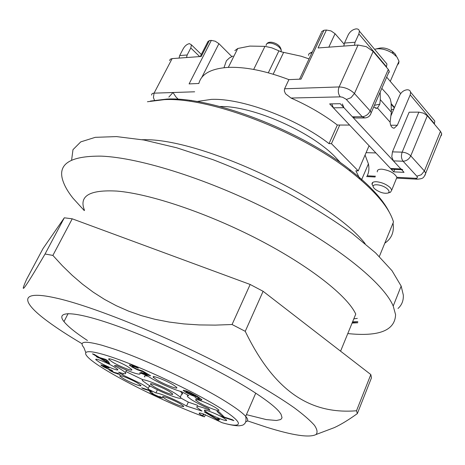 <?xml version="1.0" encoding="UTF-8"?>
<svg xmlns="http://www.w3.org/2000/svg" width="465" height="465" viewBox="0 0 465 465"><rect width="100%" height="100%" fill="white"/><g stroke="black" fill="none" stroke-linecap="round" stroke-linejoin="round"><path stroke-width="0.7" d="M384.799 243.172C391.623 238.586 394.367 231.884 393.03 223.061M389.438 212.522C383.09 199.595 369.844 185.262 349.686 169.522C299.669 129.921 211.046 96.511 166.79 99.068L150.422 101.068M379.335 256.511L393.477 221.974C389.222 207.483 374.842 190.598 350.331 171.329C299.46 131.101 209.198 97.051 164.348 99.638L147.422 101.742M365.153 243.672C330.97 199.287 200.863 138.181 143.609 139.715L142.168 139.692M398.034 308.464C401.818 305.063 403.585 300.599 403.324 295.077L401.156 286.056L392.018 270.711L375.604 252.914L352.162 233.401C333.295 219.829 311.939 206.472 288.102 193.335C263.376 180.693 238.313 169.463 212.918 159.652L176.624 147.765L143.952 140.017L116.488 136.588L95.255 137.338L80.747 141.883L72.982 149.666L71.616 160.07M347.884 333.579C379.074 336.805 394.977 330.505 395.581 314.671L393.21 306.051C383.741 283.435 338.131 245.904 274.53 212.953C211 179.99 140.116 157.565 101.108 156.135C69.454 155.874 56.84 164.43 63.263 181.798C65.083 186.86 68.32 192.324 72.976 198.177L84.287 210.604M84.473 210.25C78.713 195.957 89.565 189.575 117.023 191.092C149.887 193.766 207.669 213.109 259.034 239.818C310.451 266.532 347.756 296.31 355.754 314.108L340.578 351.18M64.315 217.8L45.059 254.006C22.849 291.927 19.472 295.38 26.639 279.262L43.03 248.543L64.315 217.8L72.232 218.812L250.164 284.47L263.103 291.299L370.826 374.563L371.477 377.813L357.341 413.606C348.785 419.785 341.136 424.446 334.399 427.591L324.971 431.148M45.059 254.006L52.876 255.413L72.232 218.812M52.876 255.413L62.333 265.724L72.197 275.327L82.491 284.162L93.244 292.189L104.491 299.379L116.25 305.691L128.567 311.126L141.465 315.659L154.967 319.292L169.097 322.042L183.867 323.913L199.287 324.93L215.359 325.116L232.064 324.512L250.164 284.47M232.064 324.512L245.247 331.324L263.103 291.299M245.247 331.324C275.146 393.094 311.707 414.396 356.51 410.764L370.826 374.563M356.51 410.764L357.341 413.606M82.107 343.751C68.518 335.73 57.061 328.284 47.732 321.402C21.204 301.954 18.623 289.823 54.754 297.757C91.134 305.424 169.376 337.032 231.477 370.094C257.319 383.962 278.884 396.959 294.339 407.84C303.511 414.67 310.207 420.488 314.433 425.289C317.258 429.462 317.787 432.543 316.014 434.531C309.463 437.914 292.933 435.461 266.422 427.172L247.444 420.848M246.433 414.652L266.265 419.581L276.396 420.488L280.418 419.616L281.534 418.727L282.011 417.518L280.994 414.17L279.465 412.031C275.646 407.352 267.759 401.08 255.808 393.221C224.113 372.343 163.721 342.845 119.453 326.825C75.016 310.684 54.765 310.196 63.984 321.611C67.995 326.575 75.812 332.864 87.432 340.49M331.777 103.852L333.358 107.816L390.524 168.487L400.882 168.94L343.908 107.677L342.362 103.939M386.688 77.161L400.673 93.581M381.806 88.373L388.298 95.563L390.24 98.94L391.1 102.678L391.332 112.17L390.106 122.185C390.321 125.155 391.286 127.079 393.012 127.968L394.215 128.16L397.343 125.265L410.194 94.895L434.444 123.696L434.304 124.033M373.744 106.898L376.574 108.316L377.499 108.049L379.812 104.131L380.294 99.638L380.172 92.122M354.429 45.297L355.086 42.251L358.858 33.933L386.491 66.751L386.339 67.1M393.39 160.884L403.097 161.233C401.272 158.763 400.964 155.734 402.167 152.148L392.454 151.875L391.768 156.798L393.39 160.884L400.882 168.94L402.725 169.748M391.135 104.241L394.326 107.892L391.117 115.401M394.326 107.892L394.512 107.45L391.117 103.561L394.512 107.45L399.766 95.151C401.435 91.965 403.905 90.169 407.195 89.762C409.101 89.774 410.235 90.582 410.595 92.186L410.194 94.895M401.591 169.696L392.367 169.289L390.524 168.487L393.704 171.858L404.05 172.341L400.882 168.94M386.491 66.751L386.95 64.007L359.387 31.155C359.085 29.539 357.963 28.784 356.027 28.894C352.668 29.504 350.075 31.48 348.244 34.823L344.478 43.059L343.815 46.07M434.444 123.696L434.792 121.028L432.927 118.808M375.191 108.078L377.499 108.049L390.106 122.185M386.95 64.007L385.13 61.839M359.381 31.155L358.858 33.933M186.552 57.55L187.163 54.992L190.795 47.971L191.411 44.832L189.441 43.646C187.029 44.123 184.983 45.773 183.303 48.598L179.676 55.556L179.072 58.096M151.66 95.11C151.532 93.901 152.334 93.25 154.066 93.157L172.131 58.602L170.26 59.206L169.615 60.59M172.131 58.602L201.217 56.48L209.36 40.571L211.331 40.397L189.098 83.903L198.869 83.485C201.246 74.104 210.715 68.756 227.269 67.437C244.532 66.559 265.079 70.622 288.91 79.631L301.047 79.114L323.925 30.26L326.43 30.033L331.045 30.923L335.062 33.707L344.094 44.129M209.36 40.571L207.652 41.873M168.842 97.08L173.009 92.523L175.88 96.883L178.281 99.318M196.805 101.521L211.313 99.394C241.521 97.976 295.984 118.116 329.04 143.621L337.334 125.027L339.741 125.039L331.446 143.673L329.04 143.621M288.91 79.631L284.586 88.774L284.324 90.931L285.51 93.761L291.014 98.039C308.487 105.764 323.925 114.762 337.334 125.027M201.734 77.527L218.922 43.658L215.196 41.205L211.331 40.397M218.922 43.658L231.826 56.567M365.072 155.031L368.408 163.866C369.35 168.44 368.948 172.416 367.193 175.793L375.47 176.218M390.524 168.487L375.883 152.95L366.089 152.66L358.242 170.888L355.853 170.771L359.98 179.124M358.242 170.888L331.446 143.673M340.583 162.808L335.422 157.17C310.684 131.194 251.792 105.497 219.91 106.537M339.741 125.039L349.616 125.073L329.656 103.887L340.217 103.707L352.394 116.802L355.121 117.976L364.432 117.947M388.444 73.121L389.112 72.371L389.252 71.261L388.304 69.436L373.163 51.464L366.257 46.645L358.062 45.029L318.054 47.953L326.43 30.033M268.322 72.802L278.919 50.836L271.81 47.837L264.957 46.355L249.845 46.087L237.749 48.494L234.808 50.673M233.023 56.044L229.472 57.91L226.426 60.729L223.991 67.704M323.925 30.26L321.454 31.777M278.919 50.836L281.302 51.853L301.227 56.236L309.051 58.904M377.301 171.893C377.039 170.027 378.545 169.126 381.823 169.179C389.356 170.289 394.396 173.003 396.93 177.316L391.763 190.028L390.315 187.738C386.566 184.361 381.968 182.361 376.522 181.734C373.25 181.635 371.756 182.501 372.041 184.326L373.203 186.32M394.733 169.394L393.704 171.858M392.454 151.875L409.142 112.205L418.86 112.123L402.167 152.148C405.62 152.462 408.479 153.7 410.764 155.868C409.037 159.228 406.48 161.018 403.097 161.233L416.838 176.194C417.872 177.554 417.39 178.246 415.385 178.269L396.93 177.316M440.739 136.094L441.361 135.46L441.704 133.699L440.471 131.351L427.329 115.756L423.563 113.169L418.86 112.123M389.839 192.464L390.478 192.254L391.763 190.028M387.868 189.435C389.42 191.144 389.472 192.347 388.013 193.045C384.224 193.8 379.986 192.568 375.296 189.342L374.459 188.592C368.582 182.995 382.666 183.797 387.868 189.435M374.621 49.313L375.435 49.075C380.998 48.104 386.892 49.61 393.123 53.585L396.959 57.038L398.993 61.206L398.714 63.385L397.313 65.088M396.25 55.847L395.023 53.795L392.297 51.336C387.874 48.511 383.677 47.442 379.707 48.133L375.958 48.959M204.995 415.605L204.449 416.814L203.618 416.599L199.392 413.716C198.602 412.757 199.828 412.798 203.077 413.833L222.218 422.749L224.374 423.342C230.588 425.004 235.528 425.824 239.208 425.806C244.073 425.103 243.131 424.789 244.497 423.871C245.991 422.307 246.386 419.808 245.689 416.373C242.573 412.879 236.156 408.084 226.426 401.981C199.113 384.689 144.999 359.259 112.844 348.645L101.882 345.222C84.671 340.607 78.666 341.397 83.874 347.599L85.612 352.075M224.13 417.494L222.09 416.256L216.952 411.252L219.155 411.955L224.333 417.105L232.279 419.674L233.883 420.651L224.13 417.494L224.31 417.088M97.97 357.568L96.29 356.574L97.865 357.044L92.471 353.859L94.18 354.365L99.58 357.556L105.503 359.329L107.711 360.637L109.67 363.543L108.025 363.043L99.551 358.038L97.97 357.568L98.336 356.824M114.14 372.378L117.994 373.331L120.139 374.587L114.169 372.738L110.368 370.826L109.043 369.873L109.385 369.611L103.067 366.623L100.859 365.025L102.614 365.188L107.02 366.798L109.124 368.03L103.404 366.199L107.822 368.722L110.99 369.849L112.611 370.803L110.891 370.553L114.14 372.378M143.237 388.723L141.639 387.787L149.672 390.356L151.625 391.507L152.177 393.082L154.043 394.448L158.524 396.488L160.512 396.802L162.512 397.976L159.96 397.36L152.375 393.931L150.067 392.297L149.62 390.769L143.237 388.723L143.412 388.351M217.597 419.86L204.234 411.856L206.007 412.438L216.452 418.698L218.073 418.692L219.649 419.639L218.509 419.697L218.748 420.238L217.597 419.86L218.102 418.715M137.163 369.698L131.868 366.966L129.328 365.054L131.333 365.176L136.082 366.862L138.343 368.222L133.147 366.275L132.014 366.234L133.856 367.565L136.96 369.181L142.598 370.971L150.654 375.83L142.627 373.401L140.802 372.308L146.934 374.156L142.767 371.645L137.163 369.698L137.332 369.344M191.034 395.047L185.552 392.216L183.227 390.368L185.273 390.571L190.08 392.466L197.358 396.383L201.839 399.633C202.008 400.144 201.031 400.074 198.927 399.429L195.038 397.581L197.503 398.476C199.043 398.947 199.625 398.935 199.258 398.453L197.125 396.889L194.911 396.511L191.034 395.047L191.185 394.704M128.02 366.804L131.514 369.297C134.402 372.186 120.371 366.873 112.675 362.2L109.043 359.614C106.055 356.707 120.284 362.072 128.02 366.804M114.053 366.821L117.529 369.268C120.133 371.872 107.014 366.827 99.679 362.438L96.075 359.91C93.384 357.289 106.677 362.38 114.053 366.821M137.524 383.032L140.68 385.247C143.127 387.665 130.252 382.678 123.33 378.545L120.051 376.261C117.529 373.819 130.566 378.853 137.524 383.032M180.6 404.015L183.39 405.986C185.866 408.415 172.486 403.242 165.767 399.202L162.86 397.162C160.303 394.709 173.852 399.929 180.6 404.015M223.729 418.023L226.304 419.872C229.071 422.586 214.307 416.971 207.402 412.722L204.71 410.793C201.839 408.061 216.789 413.716 223.729 418.023M215.836 407.799L218.567 409.787C221.602 412.769 206.169 406.98 198.846 402.423L195.974 400.348C192.835 397.348 208.465 403.178 215.836 407.799M173.346 384.921L176.485 387.206C179.583 390.275 164.494 384.625 156.798 379.87L153.508 377.499C150.305 374.412 165.598 380.103 173.346 384.921M155.926 392.931L148.527 389.327L148.19 388.478C147.149 387.374 144.691 385.735 140.808 383.561L122.684 374.941L118.627 372.157C123.888 373.994 126.224 374.284 125.631 373.029L125.323 372.634C123.818 371.07 120.168 368.745 114.373 365.653L116.715 365.641C123.8 369.094 129.875 371.622 134.931 373.215C139.459 374.563 141.04 374.412 139.686 372.779L147.138 375.604C150.916 378.289 156.461 381.352 163.773 384.799C171.103 388.188 177.037 390.484 181.559 391.675L188.842 395.587C187.221 395.436 186.872 395.866 187.784 396.883L191.069 399.418C195.498 402.254 201.316 405.282 208.518 408.497L209.959 410.275C203.17 407.543 198.84 406.23 196.98 406.334L196.887 407.462L202.025 411.083L186.523 406.05C181.763 403.225 176.014 400.353 169.283 397.436C162.674 394.64 158.222 393.134 155.926 392.931L157.408 389.763M222.09 416.256L222.514 415.297M97.865 357.044L98.057 356.655M108.025 363.043L108.578 361.921M99.551 358.038L99.76 357.608M118.023 373.349L117.674 374.058M114.314 372.448L114.169 372.738M110.862 369.809L110.368 370.826M103.323 366.095L103.067 366.623M103.387 366.013L103.631 365.519M150.073 386.049L149.428 385.845M160.193 396.854L159.96 397.36M152.59 393.471L152.375 393.931M150.997 391.135L150.329 392.559M150.23 390.687L149.736 391.751M149.782 390.426L149.62 390.769M149.248 386.229L149.893 386.432M132.147 366.385L131.868 366.966M135.763 367.199L135.949 366.809M133.147 366.275L133.362 365.833M132.083 366.095L132.368 365.496M142.627 373.401L142.854 372.924M146.934 374.156L147.143 373.715M142.767 371.645L142.976 371.204M141.767 370.791L141.523 371.303M197.148 398.366L196.968 398.755M197.125 396.889L197.358 396.383M195.143 396L194.911 396.511M125.858 371.529L142.674 379.62M122.684 374.941L123.341 373.581M186.523 406.05L188.313 402.12L197.817 405.399M180.745 397.982L188.313 402.12M181.635 394.186L182.478 394.047L182.617 393.564L180.304 391.338M148.073 376.261C144.801 375.453 143.72 375.703 144.83 377.022M105.77 359.904L101.26 358.55L107.316 362.13L105.77 359.904L105.927 359.579M107.316 362.13L107.903 360.927M101.26 358.55L101.475 358.126M186.913 391.571L195.689 396.017L191.22 394.721L187.569 392.815L185.843 391.606L186.913 391.571L187.087 391.193M189.708 392.693L189.859 392.361M194.789 395.453L194.998 394.994M195.689 396.017L195.916 395.523M175.183 393.384L180.315 397.052C184.994 401.719 160.838 392.495 148.434 384.968L142.912 381.062C137.96 376.336 162.663 385.694 175.183 393.384M169.411 391.565L172.428 393.721C175.171 396.43 161.123 391.071 153.927 386.7L150.776 384.462C147.946 381.736 162.175 387.136 169.411 391.565M391.28 109.961L393.901 108.891M366.089 152.66L369.076 145.725M352.389 322.332L357.812 321.832M352.592 321.838L357.806 321.704M333.358 107.816L343.908 107.677M344.478 43.059L355.086 42.251M390.71 125.248L397.343 125.265M391.332 112.17L380.294 99.638M374.424 105.34L379.812 104.131M190.795 47.971L199.712 56.591M187.163 54.992L179.676 55.556M194.649 91.797L154.066 93.157L153.409 97.522L154.444 100.231M189.755 100.457L191.667 100.417M198.712 83.491L199.043 82.84M291.014 98.039L340.258 96.859L342.571 97.232L346.07 99.19L362.235 116.756L352.394 116.802M340.258 96.859C338.131 94.029 337.747 90.722 339.113 86.943L284.586 88.774M358.062 45.029L339.113 86.943C345.001 87.182 350.11 89.379 354.446 93.529L370.198 110.966C368.338 114.466 365.682 116.395 362.235 116.756L364.955 117.941C368.152 117.657 370.233 115.919 371.21 112.728L370.599 114.344M264.957 46.355L253.681 69.436M237.749 48.494L228.327 67.384M273.164 74.197L283.633 52.394M373.163 51.464L354.446 93.529L350.999 97.697L346.373 99.493M328.825 47.163L335.062 33.707M416.838 176.194L421.261 174.77L424.4 170.963L425.713 173.207L425.022 175.264M427.329 115.756L410.764 155.868L424.4 170.963L440.471 131.351M441.704 133.699L425.713 173.207C423.534 178.647 422.615 178.583 417.5 179.211L415.385 178.269M388.304 69.436L370.198 110.966L371.21 112.728L389.252 71.267M245.694 421.784C248.351 421.232 248.345 419.43 245.689 416.373L255.733 393.169M203.81 414.083L202.891 416.14M203.618 416.599C171.585 404.817 127.125 383.491 102.527 368.001C77.562 352.412 79.323 345.954 113.733 357.794C143.83 368.082 192.783 391.071 218.678 407.055C244.863 423.138 243.881 428.91 222.218 422.749M202.507 415.919L203.391 413.937M104.433 366.228L104.613 365.862M281.04 51.766L281.249 50.569L280.848 49.307C278.89 46.256 275.652 44.204 271.136 43.158C267.794 42.728 266.131 43.512 266.143 45.512M311.969 52.685L309.405 53.411L308.76 54.161L308.568 55.382M349.686 169.522L350.331 171.329M357.8 322.78L352.086 323.076M401.156 286.056L393.21 306.051M316.014 434.531L334.399 427.591M68.111 313.555L63.984 321.611M434.792 121.028L410.595 92.192M393.733 128.16L394.215 128.16M376.109 108.322L376.574 108.316M191.417 44.832L201.328 54.457M207.652 42.112L200.258 56.55M361.369 180.315L368.408 163.866M321.396 32.579L299.547 79.178M375.139 177.002L366.565 176.555M416.936 179.182L397.052 178.147M372.884 182.338L372.041 184.326M388.013 193.045L390.478 192.254M390.263 81.363L398.993 61.206M392.297 51.336L393.123 53.585M205.42 414.664L204.455 416.82M199.392 413.716L199.706 413.025M101.126 364.839L100.963 365.17M111.147 369.942L110.943 370.361M150.707 390.966L150.079 392.303M129.7 364.833L129.491 365.275M183.658 390.193L183.431 390.687M199.537 397.767L199.235 398.429M109.043 359.614L109.42 358.841M96.075 359.91L96.406 359.242M120.051 376.261L120.336 375.668M162.86 397.162L163.128 396.581M204.71 410.793L205.007 410.13M195.974 400.348L196.323 399.58M153.508 377.499L153.898 376.673M148.19 388.478L149.538 385.613M125.323 372.634L126.538 370.111M266.765 43.809C267.735 42.455 269.491 41.955 272.025 42.315C275.513 42.983 280.796 45.314 281.249 50.569L280.726 51.65M312.346 51.882L309.202 53.574M186.18 390.867L185.954 391.35M180.315 397.052L182.204 392.942M150.776 384.462L151.102 383.776M353.813 318.851L357.312 318.391"/></g></svg>
